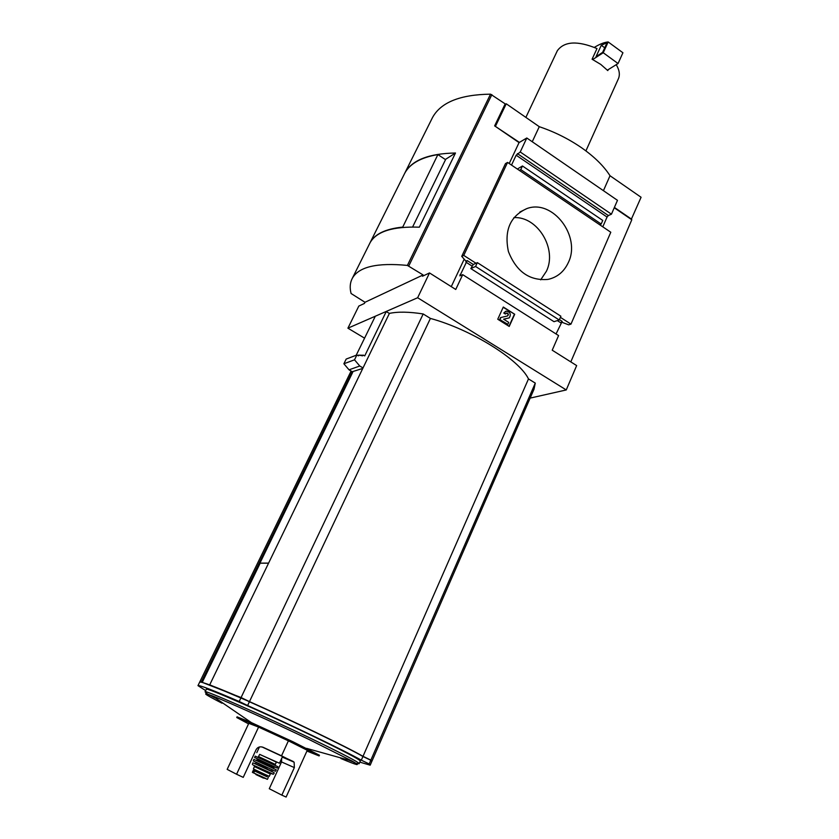 <?xml version="1.0" encoding="UTF-8"?>
<svg xmlns="http://www.w3.org/2000/svg" width="839" height="839" viewBox="0 0 839 839"><rect width="100%" height="100%" fill="white"/><g stroke="black" fill="none" stroke-linecap="round" stroke-linejoin="round"><path stroke-width="1.26" d="M294.342 767.58L294.132 762.19L281.526 755.824L288.406 740.827L307.273 750.276L286.109 797.05L281.841 795.141L294.342 767.58L281.537 761.948L281.663 758.425M293.262 761.497L261.988 746.93M262.88 747.203L263.226 747.35C260.08 746.228 257.72 746.983 256.126 749.626L243.226 777.365L236.567 774.24L258.59 727.088L288.406 740.827M282.397 756.809L284.222 757.627L282.386 756.841M281.841 795.141L269.277 788.723L281.537 761.948M236.567 774.24L227.17 769.373L248.795 723.333L258.59 727.088M263.226 747.35L281.526 755.824M202.891 682.621L241.076 697.555L423.181 313.964L430.407 318.421C471.287 329.528 519.152 359.47 528.486 378.913L535.282 383.108L533.982 389.296L371.887 761.267M210.568 685.169L249.854 701.813C291.532 720.302 346.717 746.951 362.196 755.97L370.418 760.082M201.937 682.359L201.266 682.034L352.223 371.708L349.034 369.831L359.763 366.003L354.519 359.816L343.885 363.769L349.034 369.831M199.63 682.243L201.266 682.034M241.076 697.555L249.477 701.603C291.605 720.282 347.398 747.234 363.004 756.327L370.859 760.113L371.813 761.393M423.181 313.964C409.191 311.772 397.927 311.584 389.401 313.398L209.74 684.771M557.148 51.127L557.379 50.655C564.364 41.226 577.578 40.524 596.99 48.557L592.082 59.223L600.766 64.414L607.793 70.602L608.233 69.627M585.905 150.894L618.27 79.055C620.178 74.902 619.497 70.109 616.225 64.676M556.047 333.953L562.182 321.379L559.403 319.607M475.996 263.257L477.36 262.638L560.882 316.209L559.235 319.995L554.002 321.683L470.826 268.574L473.28 264.474L475.996 263.257L463.747 255.402L507.564 162.42L505.477 163.615L461.733 256.346L465.928 261.16L467.187 260.572L459.856 275.874L462.698 274.657L558.585 335.569L552.219 350.199L576.655 365.584L566.252 389.946L530.133 398.106M507.564 162.42L610.792 232.246L570.971 324.127L560.389 317.341M570.971 324.127L568.695 324.829L561.375 322.061M461.733 256.346L463.747 255.402M602.79 226.834L607.058 217.049L608.348 215.539L611.442 214.186L520.232 151.985L526.798 137.995L617.483 200.332L611.442 214.186M520.232 151.985L516.153 155.215L511.517 165.094M517.369 169.048L522.456 165.975L602.748 220.437L601.175 224.034L520.767 169.604L522.456 165.975M504.763 104.77L506.242 103.784L539.278 126.689C554.652 131.891 568.79 138.949 581.71 147.863C594.463 156.841 603.902 166.132 610.016 175.739L641.08 197.27L631.264 219.399L614.242 207.757M364.546 338.148L347.912 328.175L375.316 316.219L356.271 355.117M462.698 274.657L455.755 289.465L429.505 272.937L422.499 276.23L423.108 274.94L364.996 302.271L364.42 303.435L358.819 306.067L347.912 328.175M429.505 272.937L417.644 297.74L566.252 389.946M509.221 326.434L514.706 314.258L503.295 307.032L497.758 319.229L509.221 326.434M631.264 219.399L631.798 219.766L570.803 361.903M389.401 313.398L386.024 311.542L417.644 297.74M526.798 137.995L519.058 142.599L509.21 163.532M568.318 262.576C581.364 236.441 552.754 198.759 526.819 208.596C510.175 216.137 504.029 230.442 508.403 251.522C516.363 271.668 529.556 280.96 547.993 279.408C557.295 277.331 564.07 271.721 568.318 262.576M519.058 142.599L494.632 125.881L505.193 103.879L490.521 94.167C460.171 94.587 440.842 102.358 432.536 117.491L431.707 119.148M495.22 126.28L519.404 142.389M506.242 103.784L495.566 126.06M539.278 126.689L532.251 141.739M610.016 175.739L603.43 190.673M614.389 207.422L631.652 219.241M386.024 311.542L375.316 316.219M386.276 311.489L364.724 355.904L363.203 355.096L361.682 355.379M343.885 363.769L346.192 359.061L356.858 355.012L358.421 355.83L359.071 355.086L362.553 355.841L363.203 355.096M361.137 355.086L359.616 355.369M359.071 355.086L357.55 355.379M356.858 355.012L354.519 359.816M362.836 368.415L352.191 371.74M363.014 367.922L359.763 366.003M370.859 760.113L535.282 383.108M363.004 756.327L528.486 378.913M249.477 701.603L430.407 318.421M364.996 302.271L351.09 293.514C349.58 287.714 350.01 282.607 352.37 278.212C358.861 266.76 377.204 262.502 407.397 265.418L423.108 274.94M404.115 174.481L404.87 172.96C411.897 160.155 428.771 153.506 455.483 153.013L445.761 159.211L412.599 227.002M369.349 244.18L370.02 242.828C376.312 231.512 392.757 226.289 419.343 227.18L455.483 153.013M464.198 259.167L451.267 286.644M540.673 279.848L546.42 271.238C557.4 249.047 537.652 216.221 513.888 217.605M503.169 307.305L514.706 314.258M514.349 314.384L508.99 326.287M505.686 311.321L503.767 313.031L505.33 314.027L506.913 313.02C508.654 313.786 508.843 314.772 507.469 315.967L500.537 317.593L499.666 319.523L507.857 324.336L508.728 322.407L503.599 319.177L509.242 317.887L503.652 319.208M503.767 313.031L506.389 311.122C510.343 312.045 511.287 314.3 509.242 317.887M504.124 312.905L505.686 313.891M506.347 313.178L506.557 313.146C508.161 313.723 508.444 314.667 507.406 315.988M499.666 319.523L507.857 324.336M500.893 317.467L500.013 319.397M519.351 170.39L520.767 169.604M599.633 224.695L601.175 224.034M559.235 319.995L475.577 266.466L477.36 262.638M470.826 268.574L475.577 266.466M592.712 59.527L603.231 52.742L618.049 63.544L622.926 52.763L608.17 41.95C604.3 42.307 599.707 44.11 594.39 47.362M607.384 70.161L618.049 63.544M603.231 52.742L608.17 41.95M601.28 45.285L596.068 56.612L602.622 52.375L607.069 42.674L601.28 45.285L604.72 47.802M403.968 174.764L404.734 173.243C409.893 163.678 420.947 157.459 437.885 154.575L445.54 159.662M437.885 154.575L402.584 227.411M369.496 243.887L370.167 242.534C374.792 234.071 385.458 228.942 402.175 227.149M205.702 690.602L197.973 685.641L199.682 682.128C200.951 681.31 214.732 686.512 241.003 697.712L249.403 701.761C291.532 720.449 347.325 747.392 362.941 756.484L370.796 760.26L371.771 761.529L370.23 765.063M306.927 751.052L319.124 755.929L292.612 742.463C266.98 730.224 236.294 716.548 236.745 717.513L248.554 723.868M319.135 755.908L319.439 755.236L292.937 741.749L251.406 722.62L237.059 716.852M206.3 689.354L206.331 689.28C205.314 686.868 263.247 712.185 311.741 735.572C343.738 751.062 359.921 759.557 360.298 761.078L359.197 763.584M197.973 685.641C199.2 684.918 212.949 690.193 239.209 701.488L247.62 705.526C289.759 724.288 345.637 751.199 361.315 760.176L369.181 763.951L370.177 765.168L359.837 762.137M361.315 760.176L362.941 756.484M247.62 705.526L249.403 701.761M239.209 701.488L241.003 697.712M369.181 763.951L370.796 760.26M352.8 372.097L259.933 563.137L268.606 563.116M260.184 563.179L202.209 682.432L260.184 563.179L268.585 563.168M266.97 779.2L252.382 772.3L253.263 770.359L267.064 776.778M270.336 774.009L269.256 776.358L263.991 773.946L253.42 768.975L254.637 765.934L270.819 773.474L270.336 774.009L254.511 766.626M275.161 764.916L276.314 762.116L270.829 759.494L259.671 754.355L258.255 757.04M267.599 775.614L267.054 776.799L254.5 770.947L255.046 769.762L254.5 770.947M557.337 320.603L560.882 322.868M467.187 260.572L473.28 264.474M465.918 262.156L472.011 266.047M459.95 274.856L460.894 275.454M516.153 155.215L607.058 217.049M517.411 153.621L608.348 215.539M407.397 265.418L490.521 94.167M408.782 265.953L491.864 94.639M340.928 758.54C357.865 765.629 361.619 766.479 352.202 761.109L309.392 739.652C272.822 722.085 227.275 701.582 212.361 695.898C200.941 691.619 204.16 694.052 222.01 703.208M306.623 748.367L352.202 761.109C354.666 763.091 356.984 763.941 359.176 763.647C358.767 762.2 342.543 753.747 310.514 738.278C261.978 714.912 204.045 689.49 205.115 691.808L205.083 691.902M208.921 694.556L214.805 697.796M349.842 760.595L354.54 762.399M253.64 773.034L254.574 771.01M252.717 772.572L253.651 770.559M282.523 756.526L279.46 763.217L259.65 754.397M276.293 762.158L271.763 759.914L279.46 763.217M275.276 764.381L258.622 756.61M254.595 757.491L277.216 768.042L277.877 766.689L255.192 756.117L254.595 757.491L269.634 764.644L257.688 759.127M274.049 766.762L277.216 768.042M268.365 764.979L257.017 759.715L257.143 759.012L274.458 767.077L273.965 767.612L268.365 764.979M273.965 767.612L256.671 760.344M253.336 760.952L275.402 771.251L276.262 769.803L253.871 759.358L253.336 760.952L267.998 767.958L257.279 762.955M271.49 769.573L275.402 771.251M266.928 767.821L256.052 762.504L266.928 767.821M272.36 770.349L271.941 771.261L255.423 763.805M268.595 770.055L258.349 765.273M273.65 772.425L253.504 763.039M274.29 772.939L273.378 774.219L253.084 765.032M272.518 774.093L266.215 771.198L273.378 774.219M254.542 770.968L255.087 769.783M255.843 771.607L256.398 770.401M255.727 771.555L256.294 770.349M265.942 778.54L258.884 775.267M263.268 777.994L255.958 774.586M282.261 757.103L294.132 762.19M199.755 681.981L351.101 371.048M557.379 50.655L525.875 117.397M352.37 278.212L370.02 242.828M404.87 172.96L432.536 117.491M519.844 212.047L526.819 208.596M404.734 173.243L370.167 242.534M237.08 716.831L236.745 717.513M206.331 689.28L205.115 691.808C206.73 693.863 209.142 695.227 212.361 695.898L251.406 722.62M267.421 779.337L268.312 777.396M259.45 746.962L256.797 752.646M255.979 762.714L255.549 763.616M252.77 762.903L252.392 764.434M254.699 773.453L262.974 777.931L265.932 778.54"/></g></svg>

